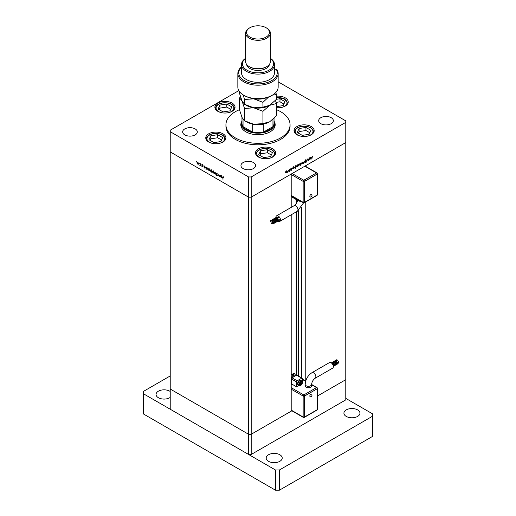 <?xml version="1.0" encoding="UTF-8"?>
<svg xmlns="http://www.w3.org/2000/svg" width="516" height="516" viewBox="0 0 516 516"><rect width="100%" height="100%" fill="white"/><g stroke="black" fill="none" stroke-linecap="round" stroke-linejoin="round"><path stroke-width="0.77" d="M291.869 410.8L251.195 434.285L248.609 434.285L170.222 389.032L170.222 409.227L248.609 454.48L251.195 454.48L345.778 399.874L345.778 379.679L317.411 396.056L345.778 379.679L345.778 120.867L278.156 81.825M291.198 207.393L291.198 174.066L251.195 197.164L248.609 197.164L170.222 151.91L248.609 197.164L251.195 197.164L251.195 434.285L248.609 434.285L248.609 454.48M291.198 214.798L291.198 411.194L251.195 434.285L251.195 454.48M274.035 121.441A16.493 9.52 180 0 1 274.493 123.672A16.493 9.52 180 0 1 264.308 132.464A16.493 9.52 180 0 1 246.338 130.4A16.493 9.52 180 0 1 241.507 123.672L241.507 126.291A16.493 9.52 0 0 0 241.817 128.116M241.965 121.234A17.176 9.92 0 0 0 240.824 124.795A17.176 9.92 0 0 0 245.855 131.806A17.176 9.92 0 0 0 264.573 133.954A17.176 9.92 0 0 0 275.176 124.795A17.176 9.92 0 0 0 274.035 121.234M241.514 123.505A17.176 9.92 0 0 0 240.869 125.543M239.605 109.631A32.063 18.512 0 0 0 225.937 124.795A32.063 18.512 0 0 0 235.328 137.882A32.063 18.512 0 0 0 270.268 141.894A32.063 18.512 0 0 0 290.063 124.795A32.063 18.512 0 0 0 280.672 111.701A32.063 18.512 0 0 0 276.395 109.631M225.937 124.795L225.937 126.291A32.063 18.512 0 0 0 235.328 139.378A32.063 18.512 0 0 0 270.268 143.39A32.063 18.512 0 0 0 290.063 126.291L290.063 124.795M311.232 126.555A10.075 5.818 0 0 0 300.248 125.291A10.075 5.818 0 0 0 294.023 130.664A10.075 5.818 0 0 0 296.977 134.779A10.075 5.818 0 0 0 307.962 136.043A10.075 5.818 0 0 0 314.18 130.664A10.075 5.818 0 0 0 311.232 126.555M272.712 148.789A10.075 5.818 0 0 0 261.728 147.531A10.075 5.818 0 0 0 255.504 152.904A10.075 5.818 0 0 0 258.458 157.019A10.075 5.818 0 0 0 269.442 158.283A10.075 5.818 0 0 0 275.66 152.904A10.075 5.818 0 0 0 272.712 148.789M222.964 133.799A10.075 5.818 0 0 0 211.979 132.541A10.075 5.818 0 0 0 205.761 137.914A10.075 5.818 0 0 0 208.716 142.029A10.075 5.818 0 0 0 219.693 143.287A10.075 5.818 0 0 0 225.918 137.914A10.075 5.818 0 0 0 222.964 133.799M232.09 103.097A10.075 5.818 0 0 0 221.106 101.839A10.075 5.818 0 0 0 214.882 107.212A10.075 5.818 0 0 0 217.836 111.327A10.075 5.818 0 0 0 228.82 112.591A10.075 5.818 0 0 0 235.038 107.212A10.075 5.818 0 0 0 232.09 103.097M276.395 107.676A10.075 5.818 0 0 0 288.212 101.949A10.075 5.818 0 0 0 285.264 97.834A10.075 5.818 0 0 0 276.395 96.215M184.799 134.889A7.327 4.231 180 0 1 182.651 131.896A7.327 4.231 180 0 1 187.179 127.987A7.327 4.231 180 0 1 195.164 128.903A7.327 4.231 180 0 1 197.312 131.896A7.327 4.231 180 0 1 192.784 135.805A7.327 4.231 180 0 1 184.799 134.889M320.836 123.672A7.327 4.231 180 0 1 318.688 120.68A7.327 4.231 180 0 1 323.216 116.771A7.327 4.231 180 0 1 331.201 117.687A7.327 4.231 180 0 1 333.349 120.68A7.327 4.231 180 0 1 328.821 124.588A7.327 4.231 180 0 1 320.836 123.672M253.466 162.566A7.327 4.231 0 0 0 245.481 161.65A7.327 4.231 0 0 0 240.953 165.559A7.327 4.231 0 0 0 243.1 168.551A7.327 4.231 0 0 0 251.086 169.467A7.327 4.231 0 0 0 255.614 165.559A7.327 4.231 0 0 0 253.466 162.566M219.893 174.976L220.093 177.007L219.261 176.556L218.642 175.227L218.849 174.369L219.294 176.343L219.861 176.162L219.893 174.976M220.093 176.427L219.5 176.42M219.294 176.343L220.093 176.027M216.752 173.099L216.14 173.453L216.791 173.118L217.481 174.085L216.791 173.382L216.346 173.57L217.333 175.569L216.778 175.859L216.172 175.066L217.133 175.466L216.14 173.453L216.791 173.144M216.991 173.266L216.346 173.57M217.333 175.569L216.778 175.859L217.333 175.537M216.797 175.601L217.307 175.363M215.127 172.221L215.907 174.589L215.14 172.75L214.366 173.699L215.127 172.221M214.05 172.55L213.824 173.099L213.192 173.054L212.334 171.564L213.192 171.073L214.05 172.55M213.824 173.099L213.443 172.905M212.586 171.415L213.192 171.073M209.831 170.119L209.606 170.667L208.974 170.615L208.122 169.125L208.974 168.635L209.831 170.119M209.606 170.667L209.232 170.474M208.374 168.984L208.974 168.635M204.078 167.403L203.878 165.726L204.755 166.204L205.62 167.694L204.749 168.177L204.207 167.332M204.207 166.1L204.755 166.204M205.62 167.694L205 168.035M196.332 161.34L196.332 161.772L196.332 161.34M248.609 176.969L248.609 434.285L170.222 389.032L170.222 131.709L248.609 176.969L251.195 176.969L345.778 122.363M198.673 163.675L198.447 164.223L197.815 164.172L196.957 162.682L197.815 162.192L198.673 163.675M198.447 164.223L198.067 164.03M197.209 162.54L197.815 162.192M199.266 163.03L199.266 163.469L199.266 163.03M200.298 163.662L200.505 165.694L199.718 165.21L200.266 164.939L200.298 163.662M200.505 165.178L199.898 165.378L200.505 165.023M199.937 165.165L200.505 164.804M201.098 164.088L201.098 164.527L201.098 164.088M202.595 166.436L202.175 166.694L201.756 166.178L202.395 166.326L201.724 165.004L202.208 164.733L202.685 165.262L201.93 165.114L202.595 166.436L202.175 166.694L202.595 166.455M202.175 166.462L202.569 166.223M201.724 165.004L202.208 164.733L201.724 165.004M202.395 164.875L201.93 165.114M206.232 168.629L206.026 169.654L206.026 166.971L206.91 167.442L207.767 168.938L206.903 169.422L206.355 168.558M206.361 167.339L206.91 167.442M207.767 168.938L207.148 169.274M211.721 170.609L211.928 173.06L211.721 171.822L211.05 171.815L210.186 170.319L211.057 169.835L211.928 170.493M211.928 171.705L211.296 171.673M210.444 170.17L211.057 169.835M220.764 177.04L220.558 175.363L221.441 175.833L222.306 177.33L221.435 177.814L220.893 176.962M220.893 175.73L221.441 175.833M222.306 177.33L221.686 177.665M223.486 177.02L222.97 177.627L222.97 179.368L222.77 177.485L223.299 176.872L223.847 177.491L223.286 177.136L222.97 177.627M222.925 176.82L223.299 176.872M307.723 160.16L308.336 160.515L307.717 159.902L307.717 158.922L307.942 160.128L308.368 160.257L309.168 158.083L309.168 159.999L307.904 160.566M307.717 159.999L308.368 160.257M305.214 161.005L305.865 159.928L306.549 160.102L305.42 160.895L306.407 161.753L305.846 162.688L305.246 162.592L306.201 161.882L305.285 161.276M305.865 159.928L306.549 160.102L306.098 159.837M306.362 160.341L305.659 160.076M305.214 160.94L306.182 161.373M305.369 162.411L305.846 162.688L305.246 162.592M305.427 162.327L305.872 162.405M306.201 161.882L305.104 161.173M304.195 160.953L304.982 162.411L304.214 161.463L303.44 163.301L304.195 160.953M302.866 162.379L302.892 163.333L301.634 164.062L301.409 163.514L302.266 162.037L303.124 162.527L302.266 162.037M302.008 163.869L301.634 164.062M298.654 164.81L298.68 165.771L297.416 166.5L297.19 165.952L298.048 164.469L298.906 164.959L298.048 164.469M297.796 166.3L297.416 166.5M292.946 168.771L292.946 167.448L293.83 166.907L294.694 167.403L293.578 168.751M293.83 166.907L294.43 167.255M285.432 171.751L285.432 172.189L285.432 171.751M305.775 166.429L305.775 165.655L345.778 142.558L251.195 197.164L251.195 176.969M287.522 171.241L287.547 172.196L286.283 172.925L286.058 172.376L286.915 170.899L287.773 171.389L286.915 170.899M286.664 172.731L286.283 172.925M288.373 170.061L288.373 170.493L288.373 170.061M289.373 169.512L289.579 171.306L288.792 171.731L289.373 169.512M290.173 169.016L290.173 169.454L290.173 169.016M291.669 169.629L290.824 170.351L291.463 169.758L290.798 169.209L291.759 168.364L290.998 169.08L291.669 169.629L291.011 169.383M290.921 170.183L291.25 170.377L290.824 170.351M291.411 169.616L290.876 169.461M291.282 168.377L291.663 168.306M291.624 168.616L291.114 168.5M290.805 169.087L291.469 169.312M295.1 167.513L295.3 168.777L295.1 166.204L295.978 165.662L296.842 166.158L295.733 167.506M295.978 165.662L296.584 166.01M300.596 163.159L301.002 162.798L300.796 165.604L300.796 164.481L300.119 165.255L299.254 164.759L300.125 163.269L300.796 163.269L300.125 163.269M299.867 165.107L299.254 164.759M309.632 159.141L309.632 157.812L310.516 157.27L311.38 157.767L310.264 159.115M310.516 157.27L311.116 157.619M312.361 156.445L311.845 159.16L311.845 157.393L312.374 156.167L312.915 156.155L312.161 156.329M238.831 90.61L170.222 130.213L170.222 131.709M275.131 125.543A17.176 9.92 0 0 0 274.486 123.505M274.183 128.116A16.493 9.52 0 0 0 274.493 126.291L274.493 123.672M286.27 172.505L285.638 172.55M286.077 172.15L286.915 172.641L287.573 171.505L286.915 171.131L286.264 172.26L286.915 172.641M286.728 171.022L287.573 171.505M290.798 169.267L291.359 169.59M293.172 168.519L292.501 168.519M292.946 168.164L293.817 168.655L294.488 167.519L293.823 167.145L293.153 168.28L293.817 168.655M293.636 167.042L294.488 167.519M295.326 167.274L294.655 167.255M295.1 166.926L295.971 167.416L296.642 166.275L295.971 165.907L295.3 167.042L295.971 167.416M295.791 165.797L296.642 166.275M297.403 166.075L296.771 166.126M297.21 165.726L298.048 166.216L298.706 165.075L298.048 164.707L297.397 165.83L298.048 166.216M297.861 164.598L298.706 165.075M300.796 163.875L300.131 163.501L299.461 164.643L300.125 165.017L300.796 163.875L299.944 163.398M299.274 164.533L300.125 165.017M301.615 163.643L300.989 163.688M301.428 163.288L302.266 163.778L302.918 162.643L302.266 162.269L301.608 163.398L302.266 163.778M302.079 162.166L302.918 162.643M304.575 162.179L304.982 162.411M305.633 161.05L306.407 161.753M309.858 158.883L309.187 158.883M309.632 158.535L310.503 159.025L311.174 157.883L310.503 157.515L309.839 158.651L310.503 159.025M310.322 157.406L311.174 157.883M312.361 156.174L312.799 156.425M199.092 163.849L198.46 163.798M197.164 162.798L197.815 163.94L198.466 163.553L197.815 162.43L197.164 162.798L198.002 162.321M198.654 163.449L197.815 163.94M204.078 166.797L204.749 167.939L205.413 167.577L204.749 166.429L204.078 166.797L204.936 166.326M205.6 167.468L204.749 167.939M206.232 168.042L206.897 169.184L207.567 168.816L206.897 167.674L206.232 168.042L207.084 167.565M207.755 168.713L206.897 169.184M210.257 170.293L209.625 170.241M208.322 169.242L208.974 170.383L209.631 170.003L208.974 168.874L208.322 169.242L209.161 168.764M209.812 169.893L208.974 170.383M212.373 171.447L211.695 171.441M211.05 171.583L211.721 171.215L211.057 170.074L210.386 170.441L211.05 171.583L211.928 171.099M211.244 169.964L210.386 170.441M214.469 172.725L213.837 172.679M212.54 171.68L213.192 172.815L213.843 172.434L213.192 171.306L212.54 171.68L213.379 171.202M214.03 172.325L213.192 172.815M214.772 173.466L214.366 173.699M220.538 176.169L219.906 176.182M220.764 176.427L221.429 177.575L222.099 177.207L221.435 176.066L220.764 176.427L221.622 175.956M222.286 177.104L221.429 177.575M305.775 380.814L305.775 201.866M296.139 375.429L296.139 211.947M296.139 203.73L296.139 199.486M301.563 377.783L301.563 207.155M310.858 396.617A1.458 0.845 -60 0 1 310.426 396.759A1.458 0.845 -60 0 1 309.852 395.753A1.458 0.845 -60 0 1 310.858 394.23A1.458 0.845 -60 0 1 311.799 394.379A1.625 1.625 0 0 1 310.426 396.759M338.502 361.697L338.78 362.174M337.683 363.116L337.961 363.587M336.045 361.219L336.322 361.697M336.864 359.8L337.142 360.278M329.466 362.58A3.206 1.851 60 0 1 331.943 363.438A3.206 1.851 60 0 1 333.342 366.663A3.206 1.851 60 0 1 332.678 368.134L315.186 378.228A3.206 1.851 60 0 0 315.85 376.764A3.206 1.851 60 0 0 313.58 372.836A3.206 1.851 60 0 0 311.98 372.675L329.466 362.58M311.98 372.675C307.794 375.487 305.53 379.402 305.195 384.433L305.195 385.929A3.206 1.851 0 0 0 307.175 387.639A3.206 1.851 0 0 0 310.664 387.232A3.206 1.851 0 0 0 311.606 385.929L311.606 384.433C311.89 381.84 313.083 379.77 315.186 378.228M300.963 380.369A2.748 1.587 120 0 0 300.899 380.331A2.748 1.587 120 0 0 298.783 381.066A2.748 1.587 120 0 0 297.584 383.833A2.748 1.587 120 0 0 298.151 385.091A2.748 1.587 120 0 0 298.216 385.123M301.557 381.24A2.748 1.587 120 0 0 301.028 380.402A2.748 1.587 120 0 0 298.912 381.143A2.748 1.587 120 0 0 297.713 383.904A2.748 1.587 120 0 0 298.28 385.162A2.748 1.587 120 0 0 299.267 385.207M302.376 382.485A2.29 1.322 120 0 0 301.899 381.44L300.796 380.802A2.29 1.322 120 0 0 299.035 381.414A2.29 1.322 120 0 0 298.035 383.717A2.29 1.322 120 0 0 298.506 384.768L299.609 385.407A2.29 1.322 120 0 0 300.854 385.226M294.081 376.615A2.748 1.587 120 0 0 292.527 377.512M299.274 385.213L296.545 386.787L292.011 384.168L291.198 384.633M291.359 384.233L291.359 378.931A0.916 0.529 -60 0 1 292.011 377.809L296.545 375.19A0.916 0.529 -60 0 1 297.003 375.145L302.183 378.138A0.916 0.529 -60 0 1 302.376 378.557L302.376 382.053M296.545 386.787L296.545 381.924A0.916 0.529 -60 0 1 297.19 380.802L301.725 378.183A0.916 0.529 -60 0 1 302.183 378.138M291.198 384.323L291.553 384.123A0.916 0.529 60 0 1 292.011 384.168M295.733 375.538A4.354 2.509 120 0 0 292.011 376.641L294.346 373.178L295.733 375.661M291.198 378.138A3.664 2.116 -60 0 1 292.011 376.641M300.951 384.394L301.596 382.724L300.951 382.672L300.299 383.472L300.299 384.336L300.951 384.394L300.299 384.02M291.198 374.822A3.664 2.116 120 0 1 291.85 374.352L294.346 373.178M300.647 383.046L301.596 383.588M317.211 388.767L304.446 396.062L304.511 417.044L317.211 409.71L317.211 388.767L304.511 396.101L304.511 417.044M304.511 396.101L304.446 396.062A0.916 0.529 -120 0 0 303.801 394.94L316.495 387.606L311.606 384.788M310.858 194.513A1.458 0.845 -60 0 1 311.799 194.661A1.625 1.625 0 0 1 310.426 197.035A1.458 0.845 -60 0 1 309.852 196.028A1.458 0.845 -60 0 1 310.858 194.513M272.964 223.834L272.77 223.176L272.964 223.834M279.44 220.093L279.169 219.616M272.145 221.467L271.945 220.809L272.145 221.467M278.621 217.726L278.343 217.249M270.507 221.467L270.307 220.816L270.507 221.467M276.982 217.733L276.705 217.255M271.326 223.834L271.132 223.183L271.326 223.834M277.801 220.093L277.531 219.616M277.982 221.067A3.206 1.851 -120 0 0 279.814 221.37A3.206 1.851 -120 0 0 280.478 219.9A3.206 1.851 -120 0 0 279.079 216.675A3.206 1.851 -120 0 0 276.608 215.817A3.206 1.851 -120 0 0 275.944 217.288A3.206 1.851 -120 0 0 275.957 217.552M276.408 219.139A3.206 1.851 -120 0 0 276.84 219.887M297.68 199.499L297.19 199.782A0.916 0.529 -60 0 1 296.732 199.827L291.553 196.835A0.916 0.529 -60 0 1 291.359 196.415L291.359 195.828M296.732 199.827A0.916 0.529 -60 0 1 296.545 199.408L296.545 198.821M317.211 174.085L304.511 181.419L304.511 202.362L317.211 195.029L317.147 174.047L304.446 181.38L304.446 202.324A0.916 0.529 180 0 1 303.15 202.324L303.15 181.38L291.198 174.479M304.511 181.419L304.446 181.38A0.916 0.529 0 0 1 303.15 181.38A0.916 0.529 120 0 1 303.801 180.258L316.495 172.925L304.833 166.197M304.511 202.362L304.446 202.324A0.916 0.529 60 0 1 304.259 202.743L316.953 195.416A0.916 0.916 0 0 0 317.411 194.622L317.411 173.673A0.916 0.529 180 0 1 317.147 174.047A0.916 0.529 60 0 0 316.495 172.925A0.916 0.529 120 0 1 316.953 172.879L305.104 166.042M310.858 196.899A1.458 0.845 -60 0 1 310.426 197.035M310.961 130.355L305.943 127.452L299.08 128.516L297.248 132.477L302.266 135.373L309.123 134.315L310.961 130.355M309.845 132.76L305.943 130.509L299.08 131.567L298.364 133.122M299.08 131.567L299.08 128.516M305.943 130.509L305.943 127.452M272.442 152.594L267.423 149.692L260.561 150.756L258.722 154.716L263.747 157.612L270.603 156.554L272.442 152.594M271.326 155L267.423 152.749L260.561 153.807L259.845 155.361M260.561 153.807L260.561 150.756M267.423 152.749L267.423 149.692M276.395 106.638L283.155 105.593L284.993 101.633L279.975 98.737L276.395 99.291M283.877 104.039L279.975 101.787L276.079 102.387M279.975 101.787L279.975 98.737M231.819 106.902L226.801 104L219.939 105.064L218.107 109.024L223.125 111.92L229.981 110.863L231.819 106.902M230.704 109.308L226.801 107.057L219.939 108.115L219.223 109.669M219.939 108.115L219.939 105.064M226.801 107.057L226.801 104M222.699 137.598L217.675 134.702L210.818 135.766L208.98 139.72L213.998 142.622L220.861 141.558L222.699 137.598M221.577 140.01L217.675 137.753L210.818 138.817L210.096 140.365M210.818 138.817L210.818 135.766M217.675 137.753L217.675 134.702M170.222 391.489A8.017 4.631 0 0 0 169.738 391.18A8.017 4.631 0 0 0 160.998 390.18A8.017 4.631 0 0 0 156.051 394.456A8.017 4.631 0 0 0 158.399 397.726A8.017 4.631 0 0 0 170.222 397.417M357.601 409.885A8.017 4.631 0 0 0 348.861 408.878A8.017 4.631 0 0 0 343.914 413.155A8.017 4.631 0 0 0 346.262 416.425A8.017 4.631 0 0 0 355.002 417.431A8.017 4.631 0 0 0 359.949 413.155A8.017 4.631 0 0 0 357.601 409.885M279.865 454.764A8.017 4.631 0 0 0 271.126 453.757A8.017 4.631 0 0 0 266.179 458.034A8.017 4.631 0 0 0 268.526 461.31A8.017 4.631 0 0 0 277.26 462.31A8.017 4.631 0 0 0 282.213 458.034A8.017 4.631 0 0 0 279.865 454.764M170.222 375.938L143.338 391.463L143.338 393.708L275.492 470.005L279.375 470.005L372.662 416.148L372.662 413.903L345.778 398.384M143.338 393.708L143.338 413.903L275.492 490.2L279.375 490.2L372.662 436.343L372.662 416.148M275.492 470.005L275.492 490.2M279.375 470.005L279.375 490.2M241.965 117.306L241.965 123.298A16.035 9.256 0 0 0 243.042 126.626A16.035 9.256 0 0 0 246.661 129.839A16.035 9.256 0 0 0 252.227 131.928A16.035 9.256 0 0 0 263.773 131.928A16.035 9.256 0 0 0 272.958 126.626A16.035 9.256 0 0 0 274.035 123.298L274.035 118.364M243.042 119.28L243.042 126.626L252.227 131.928L252.227 124.079A16.035 9.256 180 0 0 263.773 124.079L263.773 131.928L272.958 126.626L272.958 119.37M241.507 123.672A16.493 9.52 180 0 1 241.965 121.441M272.255 95.247L271.603 95.621A19.24 11.107 180 0 1 244.397 95.621L243.745 95.247A20.156 11.636 0 0 0 272.255 95.247A20.156 11.636 0 0 0 278.156 87.017L278.156 73.556A20.156 11.636 180 0 1 258 85.192A20.156 11.636 180 0 1 237.844 73.556A20.156 11.636 180 0 1 241.507 66.861M237.844 73.556L237.844 87.017A20.156 11.636 0 0 0 243.745 95.247L244.397 95.621M245.635 58.366A15.577 8.991 0 0 0 246.99 70.189A15.577 8.991 0 0 0 268.262 70.595A15.577 8.991 0 0 0 270.365 58.366M270.365 58.282A16.493 9.52 180 0 1 274.493 64.577A16.493 9.52 180 0 1 264.308 73.375A16.493 9.52 180 0 1 246.338 71.311A16.493 9.52 180 0 1 241.507 64.577A16.493 9.52 180 0 1 245.635 58.282M245.635 33.159L245.635 61.585A12.365 7.14 0 0 0 249.254 66.635L249.905 67.009A11.449 6.611 0 0 0 266.095 67.009L266.746 66.635A12.365 7.14 0 0 0 270.365 61.585L270.365 33.159A12.365 7.14 180 0 1 262.734 39.758A12.365 7.14 180 0 1 249.254 38.21A12.365 7.14 180 0 1 245.635 33.159A12.365 7.14 180 0 1 249.254 28.109L249.905 27.735A11.449 6.611 0 0 0 249.905 37.087A11.449 6.611 0 0 0 266.095 37.087A11.449 6.611 0 0 0 266.095 27.735L266.746 28.109A12.365 7.14 180 0 1 270.365 33.159M249.905 67.009L249.254 66.635A12.365 7.14 0 0 0 266.746 66.635M246.584 64.326A11.449 6.611 0 0 0 249.905 68.505A11.449 6.611 0 0 0 261.98 70.028A11.449 6.611 0 0 0 269.416 64.326M241.507 64.577L241.507 72.808A16.493 9.52 0 0 0 246.338 79.535A16.493 9.52 0 0 0 264.308 81.599A16.493 9.52 0 0 0 274.493 72.808L274.493 64.577M241.507 67.086A19.24 11.107 0 0 0 255.839 83.844A19.24 11.107 0 0 0 276.286 69.35L277.008 69.686A20.156 11.636 180 0 1 278.156 73.556M274.493 70.389L276.286 69.35M266.746 28.109L266.095 27.735A11.449 6.611 0 0 0 249.905 27.735M262.928 123.601L253.73 124.266L244.539 120.757L242.069 117.532L239.605 110.14L239.605 97.846L242.069 101.078L244.539 108.47L253.73 107.805L262.928 111.314L262.928 123.601L269.662 121.802L276.395 115.829L276.395 103.542L275.492 100.388M244.539 108.47L244.539 120.757M262.928 111.314L269.662 105.341L276.395 103.542M240.508 96.834L239.605 97.846M245.68 104.941A16.493 9.52 0 0 0 253.73 107.805A16.493 9.52 0 0 0 269.662 105.341L262.928 107.147L253.73 107.805L244.539 104.303L242.069 101.078L239.605 93.686L239.605 91.777M245.68 121.395A16.493 9.52 0 0 0 253.73 124.266A16.493 9.52 0 0 0 269.662 121.802M272.422 95.144L276.395 94.563L276.395 99.375L269.662 105.341M248.583 97.453A16.493 9.52 0 0 0 253.73 98.833A16.493 9.52 0 0 0 267.417 97.453M243.165 94.892L244.539 99.491L253.73 98.833L262.928 102.336L268.604 97.034M276.395 94.563L275.808 92.467M262.928 102.336L262.928 107.147M244.539 99.491L244.539 104.303M290.818 169.351L291.172 169.558M296.855 375.106L296.855 211.534M296.855 202.536L296.855 199.866M298.28 375.887L298.28 210.631M305.195 384.433A3.206 1.851 -0 0 0 306.13 385.742A3.206 1.851 -0 0 0 310.664 385.742A3.206 1.851 -0 0 0 311.606 384.433M301.899 381.44A2.29 1.322 120 0 0 300.138 382.053A2.29 1.322 120 0 0 299.138 384.356A2.29 1.322 120 0 0 299.609 385.407C301.092 385.62 302.041 384.684 302.453 382.595L301.899 381.44M302.376 382.711A2.012 1.161 120 0 0 300.951 381.885A2.012 1.161 120 0 0 299.525 384.356A2.012 1.161 120 0 0 300.951 385.181A2.012 1.161 120 0 0 302.376 382.711M291.198 387.664L303.801 394.94A0.916 0.529 120 0 0 303.15 396.062L291.198 389.161M305.627 381.33L302.376 379.453M291.198 410.104L303.15 417.005L303.15 396.062A0.916 0.529 180 0 0 304.446 396.062M301.725 378.183L296.545 375.19M297.19 380.802L292.011 377.809M296.545 381.924L291.359 378.931M291.85 374.352L293.23 375.151M317.147 387.98A0.916 0.529 120 0 0 316.953 387.561A0.916 0.529 120 0 0 316.495 387.606A0.916 0.529 -120 0 1 317.147 388.729A0.916 0.529 0 0 0 317.411 388.355A0.916 0.916 0 0 0 316.953 387.561L311.606 384.478M317.14 409.756A0.916 0.529 -120 0 1 316.953 410.097A0.916 0.916 0 0 0 317.411 409.304A0.916 0.529 180 0 1 317.211 409.633M303.801 417.38A0.916 0.529 -120 0 0 304.259 417.425A0.916 0.529 -120 0 0 304.446 417.005A0.916 0.529 0 0 1 303.15 417.005A0.916 0.529 120 0 0 303.344 417.425L291.198 410.413M303.595 202.846L297.306 211.27A3.206 1.851 -120 0 0 297.971 209.806A3.206 1.851 -120 0 0 295.7 205.878A3.206 1.851 -120 0 0 294.101 205.716C296.203 204.175 297.397 202.111 297.68 199.518L297.68 199.473M300.963 201.369A3.206 1.851 180 0 1 298.616 200.827A3.206 1.851 180 0 1 297.68 199.518M292.14 173.524L303.801 180.258A0.916 0.529 60 0 1 304.446 181.38M291.198 195.422L303.15 202.324A0.916 0.529 120 0 0 303.344 202.743L291.198 195.732M296.545 199.408L291.359 196.415M317.14 195.074A0.916 0.529 60 0 1 316.953 195.416M317.147 173.299A0.916 0.529 120 0 0 316.953 172.879A0.916 0.916 0 0 1 317.411 173.673A0.916 0.529 180 0 0 317.147 173.299M317.211 194.951A0.916 0.529 0 0 0 317.411 194.622M307.826 136.076A8.888 5.128 0 0 0 312.457 129.671A8.888 5.128 0 0 0 301.802 126.459A8.888 5.128 0 0 0 295.249 130.98A8.888 5.128 0 0 0 300.377 136.076M313.722 132.399L313.722 132.012A9.617 5.553 180 0 1 313.689 132.457M294.513 132.457A9.617 5.553 180 0 1 294.481 132.012L294.481 132.399M269.307 158.309A8.888 5.128 0 0 0 273.938 151.91A8.888 5.128 0 0 0 263.283 148.698A8.888 5.128 0 0 0 256.729 153.213A8.888 5.128 0 0 0 261.857 158.309M275.202 154.639L275.202 154.252A9.617 5.553 180 0 1 275.17 154.697M255.994 154.697A9.617 5.553 180 0 1 255.962 154.252L255.962 154.639M281.859 107.354A8.888 5.128 0 0 0 286.586 101.104A8.888 5.128 0 0 0 276.395 97.666M287.754 103.684L287.754 103.29A9.617 5.553 180 0 1 287.722 103.735M228.685 112.617A8.888 5.128 0 0 0 233.316 106.219A8.888 5.128 0 0 0 222.66 103.006A8.888 5.128 0 0 0 216.107 107.521A8.888 5.128 0 0 0 221.235 112.617M234.58 108.947L234.58 108.56A9.617 5.553 180 0 1 234.548 109.005M215.372 109.005A9.617 5.553 180 0 1 215.34 108.56L215.34 108.947M219.564 143.319A8.888 5.128 0 0 0 224.196 136.914A8.888 5.128 0 0 0 213.54 133.709A8.888 5.128 0 0 0 206.987 138.224A8.888 5.128 0 0 0 212.115 143.319M225.46 139.649L225.46 139.262A9.617 5.553 180 0 1 225.428 139.701M206.252 139.701A9.617 5.553 180 0 1 206.219 139.262L206.219 139.649M286.457 172.686L285.806 172.312M287.38 171.08L286.735 170.706M291.385 169.603L290.74 169.229M291.585 168.597L290.94 168.222M291.076 169.242L290.424 168.867M293.34 168.713L292.695 168.339M294.294 167.094L293.643 166.72M295.487 167.468L294.842 167.094M296.442 165.855L295.797 165.481M297.59 166.255L296.939 165.881M298.512 164.649L297.867 164.275M300.609 163.449L299.964 163.075M299.654 165.062L299.009 164.688M301.802 163.824L301.157 163.449M302.731 162.218L302.079 161.843M306.194 160.179L305.549 159.805M305.588 161.166L304.943 160.792M305.562 162.424L304.917 162.056M306.072 161.637L305.427 161.263M308.052 160.308L307.407 159.934M310.026 159.076L309.374 158.702M310.974 157.464L310.329 157.09M197.351 162.372L197.996 161.998M198.279 163.985L198.924 163.611M200.131 165.172L200.776 164.798M202.324 166.475L202.969 166.1M202.001 164.952L202.653 164.578M204.259 166.378L204.904 166.004M205.226 167.997L205.871 167.623M206.406 167.623L207.058 167.249M207.374 169.235L208.025 168.861M208.509 168.822L209.161 168.448M209.438 170.428L210.089 170.054M211.541 171.635L212.192 171.26M210.58 170.022L211.225 169.648M212.727 171.254L213.372 170.88M213.656 172.86L214.301 172.486M216.449 173.344L217.101 172.97M217.055 175.64L217.7 175.266M219.713 176.375L220.358 176.001M220.945 176.008L221.59 175.634M221.906 177.627L222.557 177.252M223.08 177.117L223.725 176.743M338.973 362.193L333.162 365.547M338.154 363.606L333.33 366.392M336.516 361.716L332.446 364.064M337.335 360.297L331.923 363.425M336.948 359.626L331.298 362.883M336.129 361.039L331.949 363.451M337.761 362.935L333.175 365.586M338.586 361.516L332.878 364.812M305.698 381.066L302.376 379.144M317.411 409.304L317.411 388.355M316.953 410.097L304.259 417.425A0.916 0.916 0 0 1 303.344 417.425M273.158 223.854L279.633 220.113M272.338 221.487L278.814 217.746M270.7 221.487L277.176 217.752M271.519 223.854L277.995 220.113M297.306 211.27L279.814 221.37M294.101 205.716L276.608 215.817M271.132 223.183L277.608 219.442M270.307 220.816L276.789 217.075M271.945 220.809L278.427 217.075M272.77 223.176L279.246 219.435M303.344 202.743A0.916 0.916 0 0 0 304.259 202.743M313.722 132.012C312.619 127.658 308.607 125.762 301.692 126.336C297.255 127.129 294.855 129.019 294.481 132.012M275.202 154.252C274.099 149.898 270.087 148.002 263.173 148.569C258.735 149.369 256.336 151.259 255.962 154.252M287.754 103.29L284.206 98.724L276.395 97.524M234.58 108.56C233.477 104.206 229.465 102.31 222.551 102.877C218.113 103.677 215.714 105.567 215.34 108.56M225.46 139.262C224.35 134.902 220.345 133.012 213.424 133.579C208.993 134.373 206.587 136.269 206.219 139.262"/></g></svg>
